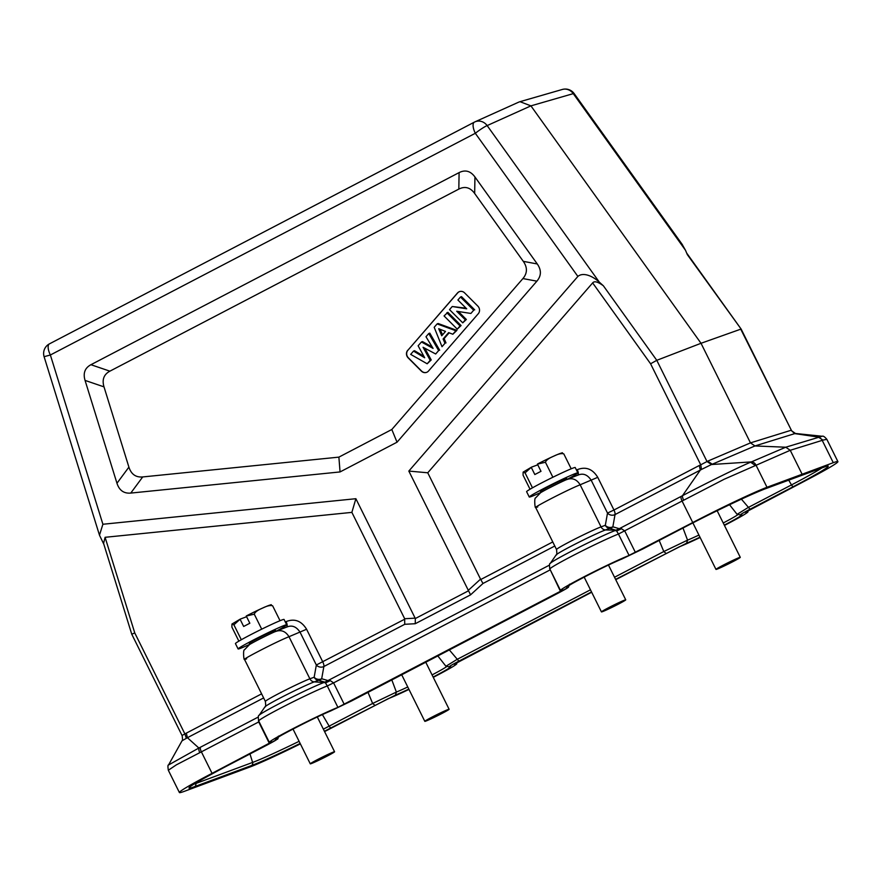 <?xml version="1.0" encoding="UTF-8"?>
<svg xmlns="http://www.w3.org/2000/svg" width="882" height="882" viewBox="0 0 882 882"><rect width="100%" height="100%" fill="white"/><g stroke="black" fill="none" stroke-linecap="round" stroke-linejoin="round"><path stroke-width="1.32" d="M571.205 468.794L563.807 453.899C561.636 453.15 558.262 453.91 553.687 456.181C548.902 458.177 546.145 460.195 545.44 462.256L552.882 477.239M562.341 452.764L562.407 452.753C558.086 453.998 549.828 457.736 537.634 463.943M561.867 453.15L563.807 453.899M537.722 463.91L537.722 463.91A21.168 0.981 153.6 0 1 561.007 453.668M545.44 462.256L537.425 464.108L540.997 471.319L534.823 474.538L531.24 467.328L525.066 472.884L532.474 487.823M525.066 472.884L523.114 472.135L523.059 475.166L530.038 489.223M531.449 467.173L523.114 472.135M456.711 311.247L465.332 319.868L462.741 322.845L449.522 309.626L452.245 306.506L466.71 308.821L457.89 300.001L460.481 297.013L473.689 310.232L470.889 313.452L456.711 311.247M465.332 319.868L466.346 319.482L458.375 311.5M473.689 310.232L470.889 313.452M474.714 309.858L461.507 296.639L460.481 297.013M466.071 308.182L452.245 306.506M466.346 319.482L462.741 322.845M446.843 312.724L460.051 325.932L457.262 329.151L444.054 315.932L447.869 312.338L461.077 325.557L460.051 325.932M461.077 325.557L457.262 329.151M445.509 331.434L438.707 328.721L441.739 335.766L445.509 331.434M442.532 334.862L440.14 329.295M434.187 327.299L437.13 323.903L455.873 330.75L452.841 334.245L448.629 332.624L443.117 338.986L444.969 343.296L442.014 346.703L434.187 327.299M437.13 323.903L438.156 323.518L456.898 330.375L455.873 330.75M444.969 343.296L442.014 346.703M445.994 342.922L444.131 338.6L443.117 338.986M444.131 338.6L449.147 332.834M456.898 330.375L452.841 334.245M423.062 347.276L430.195 360.319L427.175 363.792L410.67 354.377L413.515 351.091L424.672 357.772L418.123 345.788L421.442 341.973L433.084 348.412L425.984 336.737L428.784 333.506L438.641 350.584L435.686 353.991L423.062 347.276M430.195 360.319L431.221 359.933L424.793 348.203M438.641 350.584L435.686 353.991M439.666 350.209L429.81 333.131L428.784 333.506M432.224 346.99L422.467 341.588L421.442 341.973M423.867 356.295L414.54 350.705L413.515 351.091M431.221 359.933L427.175 363.792M426.679 372.336A5.424 4.972 69.6 0 1 421.574 371.035L408.366 357.816A5.424 4.972 69.6 0 1 407.914 350.22L457.725 292.857A5.424 4.972 69.6 0 1 459.511 291.589M407.716 350.297A5.424 4.972 -110.4 0 0 408.168 357.894L421.375 371.113A5.424 4.972 -110.4 0 0 428.465 371.068L478.287 313.705A5.424 4.972 -110.4 0 0 477.835 306.109L464.616 292.89A5.424 4.972 -110.4 0 0 457.526 292.934L407.914 350.22M536.884 281.171C541.405 275.823 541.537 270.079 537.27 263.961L474.946 176.973C470.525 170.976 465.255 169.52 459.103 172.607L90.934 364.707C84.881 367.981 82.919 373.207 85.058 380.407L116.964 483.259C119.279 490.403 123.877 493.666 130.768 493.082L340.055 471.936L397.032 442.202L536.884 281.171L522.916 278.569L391.817 429.501L397.032 442.202M391.817 429.501L338.886 457.13L142.708 476.942C135.817 477.537 131.22 474.262 128.904 467.129L103.999 386.867C101.871 379.679 103.822 374.442 109.886 371.168L458.816 189.101C464.979 185.981 470.26 187.436 474.659 193.467L523.291 261.348C527.557 267.466 527.436 273.2 522.916 278.569M338.886 457.13L340.055 471.936M480.547 579.143L427.748 472.785L408.829 471.076L470.569 594.843L482.983 583.476L480.547 579.143L468.122 590.51M311.401 763.547A13.572 0.628 -26.4 0 1 310.277 763.823A13.572 0.628 -26.4 0 1 322.151 757.23A13.572 0.628 -26.4 0 1 334.576 751.751A13.572 0.628 -26.4 0 1 325.182 757.109A13.572 0.628 -26.4 0 1 311.401 763.547M602.56 611.623A13.572 0.628 -26.4 0 1 601.436 611.899A13.572 0.628 -26.4 0 1 613.31 605.306A13.572 0.628 -26.4 0 1 625.746 599.837A13.572 0.628 -26.4 0 1 616.342 605.184A13.572 0.628 -26.4 0 1 602.56 611.623M717.099 569.133A13.572 0.628 -26.4 0 1 715.975 569.408A13.572 0.628 -26.4 0 1 727.848 562.815A13.572 0.628 -26.4 0 1 740.285 557.347A13.572 0.628 -26.4 0 1 730.88 562.694A13.572 0.628 -26.4 0 1 717.099 569.133M425.94 721.057A13.572 0.628 -26.4 0 1 424.815 721.333A13.572 0.628 -26.4 0 1 436.689 714.74A13.572 0.628 -26.4 0 1 449.114 709.271A13.572 0.628 -26.4 0 1 439.721 714.618A13.572 0.628 -26.4 0 1 425.94 721.057M642.658 549.056L686.174 526.356A2.712 1.08 -117.6 0 1 686.174 526.356A2.712 1.08 -117.6 0 1 686.13 526.378L621.865 559.023A33.913 1.566 153.6 0 0 584.182 577.104A33.913 1.566 153.6 0 0 567.578 587.346C569.375 586.96 566.321 588.834 558.427 593.002L351.488 700.981L330.375 711.079M737.572 514.052L748.024 507.591L791.496 484.913A64.353 2.977 153.6 0 0 822.211 467.703A2.712 2.481 -110.4 0 0 822.719 467.493L765.863 488.584A2.712 2.481 69.6 0 1 765.333 488.782M724.287 525.121A33.913 1.566 153.6 0 0 740.869 514.879C739.094 515.275 742.148 513.39 750.031 509.223L793.502 486.544A2.712 1.08 -117.6 0 1 791.496 484.913L788.695 480.128M659.185 540.434L663.793 551.537L687.552 540.148L682.988 528.02M615.592 579.375L686.593 543.202L687.552 540.148A31.245 1.444 153.6 0 0 698.93 535.065M601.436 611.899L584.171 577.115L580.113 579.242M446.402 665.976L456.865 659.516L590.466 589.804M433.128 677.045A33.913 1.566 153.6 0 0 449.71 666.803C447.924 667.189 450.978 665.304 458.861 661.147L591.524 591.932M368.014 692.359L372.634 703.461L396.382 692.072L391.817 679.934M427.726 661.202A28.764 1.334 -26.4 0 1 425.774 662.239L449.114 709.271M322.393 714.607L329.162 726.14A2.712 1.08 62.4 0 0 331.169 727.771L395.423 695.126L396.393 692.072A31.245 1.444 153.6 0 0 407.76 686.979M330.695 710.947A33.913 1.566 153.6 0 0 293.011 729.017A33.913 1.566 153.6 0 0 276.419 739.27C278.205 738.873 275.151 740.759 267.257 744.926L223.785 767.605A2.712 1.08 62.4 0 0 223.841 767.583A2.712 1.08 62.4 0 0 223.885 767.561L267.268 744.926M103.58 543.411L105.09 537.303L351.874 512.376L404.673 618.734L404.739 624.302L415.246 623.717L415.334 618.536L355.876 498.705L102.896 524.261L99.468 535.187L103.867 544.315M351.874 512.376L355.876 498.705M300.376 743.879A62.953 2.911 -26.4 0 1 250.29 766.877L184.007 791.463A62.953 2.911 -26.4 0 1 179.388 792.532A62.953 2.911 -26.4 0 1 212.055 773.349L271.865 741.85A40.704 1.885 -26.4 0 1 269.33 742.379A40.704 1.885 -26.4 0 1 296.484 726.856A40.704 1.885 -26.4 0 1 337.916 707.386L563.025 589.926A40.704 1.885 -26.4 0 1 560.5 590.455A40.704 1.885 -26.4 0 1 587.655 574.932A40.704 1.885 -26.4 0 1 629.087 555.462L692.745 522.541A62.953 2.911 -26.4 0 1 766.998 487.272L833.281 462.686A62.953 2.911 -26.4 0 1 837.9 461.617A62.953 2.911 -26.4 0 1 805.233 480.811L745.433 512.299A40.704 1.885 -26.4 0 1 747.958 511.769A40.704 1.885 -26.4 0 1 724.442 525.429M692.745 522.541L682.073 501.042L618.447 534.04L629.087 555.462M408.972 689.415A40.704 1.885 -26.4 0 1 388.201 698.687L324.576 731.597M591.679 592.241L454.263 664.223A40.704 1.885 -26.4 0 1 456.788 663.694A40.704 1.885 -26.4 0 1 433.271 677.343M132.135 634.07L134.759 632.923L105.09 537.303M246.552 615.834L246.552 615.834A21.168 0.981 153.6 0 1 269.848 605.581M270.697 605.063L272.648 605.824C270.476 605.074 267.103 605.835 262.516 608.106C257.731 610.09 254.986 612.119 254.27 614.17L246.254 616.033L249.838 623.243L243.664 626.463L240.08 619.252L233.895 624.809L231.955 624.048L231.889 627.091L238.868 641.148M271.182 604.688L271.248 604.677C266.915 605.923 258.658 609.649 246.475 615.868M246.607 616.739L240.378 619.054M240.279 619.098L231.955 624.048M233.895 624.809L241.315 639.748M254.27 614.17L261.711 629.164M280.035 620.707L272.648 605.824M286.705 624.798L284.059 619.462A27.133 1.257 153.6 0 0 281.81 620.013A27.133 1.257 153.6 0 0 254.237 632.89A27.133 1.257 153.6 0 0 235.439 643.595L238.096 648.932A27.133 1.257 -26.4 0 1 256.894 638.237A27.133 1.257 -26.4 0 1 284.456 625.36A27.133 1.257 -26.4 0 1 286.705 624.798A27.133 1.257 -26.4 0 1 275.989 631.303M250.598 643.937A27.133 1.257 -26.4 0 1 238.096 648.932M274.666 631.06A14.652 0.673 153.6 0 0 275.526 630.354A14.652 0.673 153.6 0 0 262.097 636.264A14.652 0.673 153.6 0 0 249.275 643.386A14.652 0.673 153.6 0 0 250.367 643.132M550.258 569.827L333.583 682.877L330.298 680.617L325.502 682.933L327.288 685.953L333.583 682.877L344.245 704.365M182.376 740.593L187.403 737.716M182.111 740.648L168.528 764.992L198.858 748.024L187.403 737.705L186.334 733.129L261.612 693.858M269.385 743.438L258.713 721.939L201.383 751.85A5.424 2.172 62.4 0 1 200.324 747.286A49.701 20.948 140.8 0 1 198.858 748.024A5.424 2.326 63.5 0 0 199.784 752.677L201.383 751.85L212.055 773.349M168.495 764.981C167.823 764.771 167.767 766.535 168.33 770.251L176.334 764.859L199.784 752.677M258.713 721.939L258.459 720.396M330.298 680.617L328.093 680.617L323.87 682.536A5.424 4.972 -110.4 0 1 325.502 682.933L324.819 682.128L327.972 680.573L321.687 678.732A5.424 4.73 -73.6 0 1 318.545 680.276A5.424 4.972 69.6 0 1 314.168 677.222A5.424 4.421 -169.9 0 0 321.687 678.732L323.87 666.505A5.424 4.421 10.1 0 1 316.34 664.995L300.123 632.317C296.341 626.474 291.799 624.765 286.496 627.201C287.521 626.385 287.389 624.511 286.11 621.589C294.577 618.271 301.401 620.829 306.583 629.252L288.987 636.716L309.88 678.809A5.424 4.972 -110.4 0 0 314.257 681.874L323.87 682.536A37.915 1.753 -26.4 0 0 286.738 699.812A37.915 1.753 -26.4 0 0 259.143 715.28C258.228 715.214 258.073 717.11 258.702 720.958A40.704 1.885 153.6 0 1 285.856 705.435A40.704 1.885 153.6 0 1 327.288 685.953L337.916 707.386M324.819 682.128L318.545 680.276L314.257 681.874A28.841 1.334 153.6 0 0 286.011 695.016A28.841 1.334 153.6 0 0 265.019 706.78C265.725 707.32 265.835 705.534 265.372 701.444L244.501 659.394C243.796 660.872 242.881 649.703 244.457 649.802L249.474 644.61C255.328 640.971 272.902 632.405 276.165 631.225L287.389 626.793M246.64 658.821C233.951 663.738 274.666 642.427 288.359 636.969L288.987 636.716C285.514 631.115 280.95 629.417 275.305 631.622M134.759 632.923L184.911 733.956L186.3 738.256M186.334 733.129L182.387 735.29M682.007 244.138L685.479 250.256L573.267 93.635A10.86 10.011 -106.1 0 0 562.297 89.468L519.95 101.695M686.681 253.079L741.156 329.107L687.354 254.655L685.479 250.256M822.267 436.226L785.73 447.218L754.97 445.95L712.248 464.219L707.739 461.154L700.738 464.814L701.51 469.433L711.509 464.505L707.022 461.551L656.781 360.319L701.025 343.285L750.461 442.885L754.97 445.95L794.77 433.613L818.375 437.075L822.939 440.129L826.842 439.335L837.9 461.617M795.167 433.492L791 430.394L795.476 433.47C795.432 434.231 794.131 433.283 791.551 430.625L740.748 329.173L701.025 343.285L530.92 105.862L573.267 93.635A10.86 1.246 144.4 0 1 574.138 93.569A10.86 10.86 0 0 0 562.297 89.468M700.132 537.491A40.704 1.885 -26.4 0 1 679.372 546.774L615.735 579.683M549.629 568.493L560.544 591.513M518.748 102.136L519.983 101.684L530.92 105.862L487.151 125.586A10.86 1.246 144.4 0 0 475.321 133.281A10.86 4.333 -117.6 0 1 474.384 122.135A10.86 4.333 -117.6 0 1 474.483 122.091A10.86 9.856 65.8 0 1 474.946 121.859L518.715 102.147M755.058 465.31L750.615 462.212C739.292 466.887 706.901 482.84 682.481 495.695A49.701 20.948 140.8 0 1 681.003 496.478A5.424 2.172 -117.6 0 0 682.073 501.042L724.111 479.279L790.239 450.283L802.014 474.009M833.281 462.686L822.211 440.372L790.239 450.283L785.73 447.218L751.409 461.892A5.424 4.917 66.8 0 1 755.918 464.957L766.998 487.272M817.702 437.296A5.424 5.016 -107.2 0 1 822.211 440.372L822.95 440.118M474.296 122.19L49.535 343.815A10.86 4.333 62.4 0 0 49.447 343.859A10.86 4.333 62.4 0 0 50.373 354.994L44.1 356.692L99.258 534.47M44.1 356.692A10.86 10.86 0 0 1 49.447 343.859L474.384 122.135A10.86 10.86 0 0 1 474.979 121.848A10.86 9.856 65.8 0 1 487.151 125.586L599.363 282.196L603.387 285.801L656.781 360.319L650.585 363.781L592.649 282.913C594.303 280.785 597.886 281.744 603.387 285.801M751.409 461.892L711.509 464.527M683.682 500.193A5.424 2.007 -118.6 0 1 682.481 495.695L700.319 470.084L701.51 469.433M635.415 552.452L624.743 530.953L621.468 528.704L619.252 528.693L681.003 496.478M566.476 479.709C572.12 477.493 576.674 479.191 580.158 484.802L601.05 526.885A5.424 4.972 -110.4 0 0 605.427 529.95L609.705 528.362L615.989 530.236L619.252 528.693L612.858 526.808A5.424 4.73 -73.6 0 1 609.705 528.362A5.424 4.972 69.6 0 1 605.328 525.297A5.424 4.421 -169.9 0 0 612.858 526.808L615.03 514.581A5.424 4.421 10.1 0 1 607.511 513.07L591.282 480.392C587.511 474.549 582.969 472.851 577.655 475.277C578.691 474.461 578.559 472.598 577.28 469.665C585.758 466.346 592.583 468.904 597.742 477.327L579.529 485.045C565.726 490.557 525.198 511.769 537.8 506.896M597.742 477.327L613.96 510.017L607.511 513.07L605.328 525.297L601.05 526.885A26.052 1.202 -26.4 0 0 574.579 539.244A26.052 1.202 -26.4 0 0 556.531 549.519C557.005 553.62 556.884 555.395 556.178 554.866A28.841 1.334 153.6 0 1 577.181 543.103A28.841 1.334 153.6 0 1 605.427 529.95L615.989 530.236L616.672 531.019L621.479 528.715M556.178 554.866L550.313 563.355A37.915 1.753 -26.4 0 1 577.908 547.898A37.915 1.753 -26.4 0 1 615.03 530.611A5.424 4.972 -110.4 0 1 616.672 531.019L618.447 534.04A40.704 1.885 153.6 0 0 577.015 553.51A40.704 1.885 153.6 0 0 549.861 569.033L560.5 590.455M102.896 524.261L50.373 354.994L475.321 133.281L577.875 276.43L408.829 471.076M577.875 276.43C582.782 272.174 592.031 275.438 599.363 282.196M427.748 472.785L592.649 282.913M699.261 465.509L613.96 510.017A5.424 2.172 -117.6 0 1 615.03 514.581L700.319 470.084L699.261 465.509L700.738 464.814L650.585 363.781M556.531 549.519L535.683 507.525M535.661 507.481C534.966 508.958 534.04 497.779 535.628 497.889L540.633 492.685C546.498 489.058 564.039 480.503 567.335 479.312L578.548 474.869M565.836 479.147A14.652 0.673 153.6 0 0 566.696 478.43A14.652 0.673 153.6 0 0 565.472 478.739A14.652 0.673 153.6 0 0 550.588 485.684A14.652 0.673 153.6 0 0 540.446 491.461A14.652 0.673 153.6 0 0 541.526 491.208M541.757 492.013A27.133 1.257 -26.4 0 1 531.504 496.456A27.133 1.257 -26.4 0 1 529.255 497.018A27.133 1.257 -26.4 0 1 553.014 483.821A27.133 1.257 -26.4 0 1 577.875 472.884A27.133 1.257 -26.4 0 1 567.148 479.378M577.875 472.884L575.218 467.537A27.133 1.257 153.6 0 0 550.357 478.485A27.133 1.257 153.6 0 0 526.609 491.671L529.255 497.018M537.777 464.825L531.537 467.129M537.27 263.961L523.291 261.348M130.768 493.082L142.708 476.942M128.904 467.129L116.964 483.259M85.058 380.407L103.999 386.867M459.103 172.607L458.816 189.101M109.886 371.168L90.934 364.707M474.659 193.467L474.946 176.973M567.578 587.346L568.923 585.582M567.633 586.42L567.479 586.607C565.814 586.398 607.61 564.579 621.7 559.111L642.735 549.012M765.863 488.584A67.021 3.098 153.6 0 0 686.13 526.378M741.409 499.157L750.031 509.223M793.502 486.544A67.021 3.098 153.6 0 0 822.719 467.493M723.229 522.993A31.245 1.444 153.6 0 0 737.661 514.812M686.593 543.202A33.913 1.566 153.6 0 0 699.977 537.193M665.8 553.179L663.793 551.537L614.534 577.247M449.335 649.924L458.861 661.147M432.07 674.917A31.245 1.444 153.6 0 0 446.49 666.726M395.423 695.126A33.913 1.566 153.6 0 0 408.818 689.107M374.641 705.093L372.634 703.461L329.162 726.14A64.353 2.977 153.6 0 1 323.363 729.149M195.628 783.128L195.749 783.525A2.712 2.481 69.6 0 1 194.569 786.667L251.436 765.565A2.712 2.481 -110.4 0 0 252.605 762.434A64.353 2.977 153.6 0 0 299.097 741.321M193.952 784.164A64.353 2.977 153.6 0 0 195.749 783.525L252.605 762.434L249.981 753.945M251.436 765.565A67.021 3.098 153.6 0 0 300.156 743.438M324.411 731.277A67.021 3.098 153.6 0 0 331.169 727.771M267.345 744.882L277.279 739.171C277.786 739.414 278.161 738.388 278.403 736.117M276.419 739.27L277.764 737.506M223.785 767.605A67.021 3.098 153.6 0 0 194.569 786.667M415.168 618.15L404.673 618.734M306.583 629.252L322.801 661.93A5.424 2.172 -117.6 0 1 323.87 666.505L404.739 624.302M265.372 701.444A26.052 1.202 -26.4 0 1 283.42 691.168A26.052 1.202 -26.4 0 1 309.88 678.809L314.168 677.222L316.34 664.995L404.827 619.131M200.324 747.286L258.327 717.011M285.316 622.008L286.11 621.589M263.63 697.938L187.403 737.705M327.972 680.573L549.497 565.097M790.261 430.537L750.461 442.885L707.739 461.154M615.989 530.203L619.131 528.66M554.789 546.013L482.983 583.476M470.569 594.843L415.246 623.717M415.334 618.536L468.342 590.885M480.756 579.518L552.771 541.945M576.486 470.084L577.28 469.665M293 729.028L310.277 763.823M317.311 716.967L334.576 751.751M608.47 565.042L625.746 599.837M692.877 522.883L715.975 569.408M717.143 510.722L740.285 557.347M401.707 674.785L424.815 721.333M276.463 738.344L276.309 738.521C274.644 738.322 316.44 716.504 330.53 711.024L351.543 700.958L558.482 592.98L568.449 587.247L569.563 584.193M686.174 526.356C714.828 511.351 753.096 493.214 765.598 488.694L826.434 466.247M736.966 514.173L729.546 504.725M736.966 514.184L740.571 515.011M445.807 666.086L437.825 655.932M445.807 666.108L449.401 666.935M190.236 786.656L190.071 786.898C189.641 786.314 200.898 779.875 223.841 767.583M456.788 663.694L456.369 662.834M103.381 542.761L131.749 634.191L182.144 735.698C182.651 739.348 182.618 741.045 182.023 740.792M250.135 642.669L250.72 643.86M274.445 630.608L274.997 631.721M265.019 706.78L259.143 715.28M574.138 93.569L682.436 244.722M822.289 436.226C823.237 435.796 824.747 436.833 826.842 439.335M822.322 436.27L795.399 433.47M747.958 511.769L747.528 510.921M168.33 770.251L179.388 792.532M269.33 742.379L258.702 720.958M741.167 329.118L791.551 430.625M550.313 563.355C549.387 563.322 549.232 565.208 549.861 569.033M541.294 490.756L541.89 491.947M565.605 478.683L566.156 479.797"/></g></svg>
